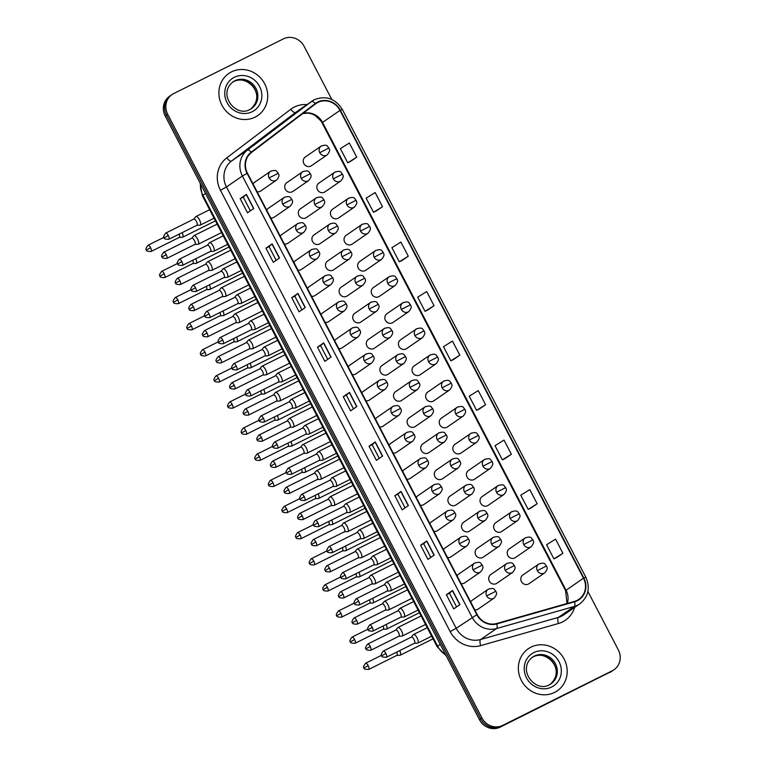 <?xml version="1.0" encoding="UTF-8"?>
<svg xmlns="http://www.w3.org/2000/svg" width="766" height="766" viewBox="0 0 766 766"><rect width="100%" height="100%" fill="white"/><g stroke="black" fill="none" stroke-linecap="round" stroke-linejoin="round"><path stroke-width="1.15" d="M268.818 208.046A5.324 4.979 55.5 0 0 266.702 210.171M270.724 217.898A5.324 4.979 55.5 0 0 274.285 217.142L290.17 206.226A5.324 4.979 55.5 0 1 282.702 204.062L291.875 199.38C290.084 198.222 291.157 195.129 284.138 197.456A5.324 4.979 55.5 0 0 282.702 204.062M282.415 234.166A5.324 4.979 55.5 0 0 280.299 236.301M284.32 244.019A5.324 4.979 55.5 0 0 287.892 243.272L303.767 232.347A5.324 4.979 55.5 0 1 296.298 230.183L305.471 225.501C303.69 224.342 304.753 221.25 297.735 223.576A5.324 4.979 55.5 0 0 296.298 230.183M296.021 260.287A5.324 4.979 55.5 0 0 293.905 262.422M297.926 270.139A5.324 4.979 55.5 0 0 301.488 269.393L317.373 258.468A5.324 4.979 55.5 0 1 309.895 256.304L319.077 251.631C317.287 250.463 318.35 247.37 311.341 249.697A5.324 4.979 55.5 0 0 309.895 256.304M309.617 286.417A5.324 4.979 55.5 0 0 307.501 288.543M311.523 296.27A5.324 4.979 55.5 0 0 315.085 295.513L330.969 284.588A5.324 4.979 55.5 0 1 323.491 282.434L332.674 277.752C330.883 276.583 331.946 273.5 324.937 275.817A5.324 4.979 55.5 0 0 323.491 282.434M323.214 312.538A5.324 4.979 55.5 0 0 321.098 314.663M325.119 322.39A5.324 4.979 55.5 0 0 328.681 321.634L344.566 310.718A5.324 4.979 55.5 0 1 337.097 308.554L346.27 303.872C344.48 302.714 345.552 299.621 338.534 301.948A5.324 4.979 55.5 0 0 337.097 308.554M336.81 338.658A5.324 4.979 55.5 0 0 334.704 340.793M338.716 348.511A5.324 4.979 55.5 0 0 342.287 347.764L358.162 336.839A5.324 4.979 55.5 0 1 350.694 334.675L359.867 329.993C358.086 328.834 359.149 325.741 352.14 328.068A5.324 4.979 55.5 0 0 350.694 334.675M350.416 364.788A5.324 4.979 55.5 0 0 348.3 366.914M352.322 374.641A5.324 4.979 55.5 0 0 355.884 373.885L371.769 362.96A5.324 4.979 55.5 0 1 364.29 360.805L373.473 356.123C371.682 354.955 372.745 351.872 365.736 354.189A5.324 4.979 55.5 0 0 364.29 360.805M364.013 390.909A5.324 4.979 55.5 0 0 361.897 393.035M365.918 400.762A5.324 4.979 55.5 0 0 369.48 400.005L385.365 389.09A5.324 4.979 55.5 0 1 377.887 386.926L387.069 382.244C385.279 381.085 386.342 377.992 379.333 380.319A5.324 4.979 55.5 0 0 377.887 386.926M377.609 417.03A5.324 4.979 55.5 0 0 375.493 419.165M379.515 426.882A5.324 4.979 55.5 0 0 383.077 426.135L398.962 415.21A5.324 4.979 55.5 0 1 391.493 413.046L400.666 408.364C398.875 407.206 399.948 404.113 392.929 406.44A5.324 4.979 55.5 0 0 391.493 413.046M391.206 443.16A5.324 4.979 55.5 0 0 389.099 445.285M393.111 453.012A5.324 4.979 55.5 0 0 396.683 452.256L412.558 441.331A5.324 4.979 55.5 0 1 405.09 439.167L414.272 434.494C412.481 433.326 413.544 430.233 406.535 432.56A5.324 4.979 55.5 0 0 405.09 439.167M404.812 469.28A5.324 4.979 55.5 0 0 402.696 471.406M406.717 479.133A5.324 4.979 55.5 0 0 410.279 478.377L426.164 467.461A5.324 4.979 55.5 0 1 418.686 465.297L427.868 460.615C426.078 459.456 427.141 456.364 420.132 458.69A5.324 4.979 55.5 0 0 418.686 465.297M418.408 495.401A5.324 4.979 55.5 0 0 416.292 497.536M420.314 505.254A5.324 4.979 55.5 0 0 423.876 504.507L439.761 493.582A5.324 4.979 55.5 0 1 432.292 491.418L441.465 486.736C439.674 485.577 440.747 482.484 433.728 484.811A5.324 4.979 55.5 0 0 432.292 491.418M432.005 521.531A5.324 4.979 55.5 0 0 429.889 523.657M433.91 531.374A5.324 4.979 55.5 0 0 437.472 530.627L453.357 519.702A5.324 4.979 55.5 0 1 445.889 517.538L455.061 512.866C453.271 511.698 454.343 508.605 447.325 510.932A5.324 4.979 55.5 0 0 445.889 517.538M445.601 547.652A5.324 4.979 55.5 0 0 443.495 549.777M447.507 557.504A5.324 4.979 55.5 0 0 451.078 556.748L466.963 545.832A5.324 4.979 55.5 0 1 459.485 543.668L468.668 538.986C466.877 537.828 467.94 534.735 460.931 537.062A5.324 4.979 55.5 0 0 459.485 543.668M459.207 573.772A5.324 4.979 55.5 0 0 457.091 575.908M461.113 583.625A5.324 4.979 55.5 0 0 464.675 582.878L480.56 571.953A5.324 4.979 55.5 0 1 473.082 569.789L482.264 565.107C480.474 563.948 481.536 560.856 474.527 563.182A5.324 4.979 55.5 0 0 473.082 569.789M472.804 599.893A5.324 4.979 55.5 0 0 470.688 602.028M474.709 609.746A5.324 4.979 55.5 0 0 478.271 608.999L494.156 598.074A5.324 4.979 55.5 0 1 486.688 595.91L495.861 591.237C494.07 590.069 495.142 586.976 488.124 589.303A5.324 4.979 55.5 0 0 486.688 595.91M255.222 181.915A5.324 4.979 55.5 0 0 253.106 184.051M257.127 191.768A5.324 4.979 55.5 0 0 260.689 191.021L276.574 180.096A5.324 4.979 55.5 0 1 269.096 177.932L278.278 173.26C276.488 172.091 277.551 168.999 270.542 171.325A5.324 4.979 55.5 0 0 269.096 177.932M300.933 208.486A5.324 4.979 55.5 0 0 299.104 215.725A5.324 4.979 55.5 0 0 306.41 217.582L322.295 206.657A5.324 4.979 55.5 0 1 314.816 204.493L323.999 199.821C322.208 198.653 323.271 195.56 316.262 197.887A5.324 4.979 55.5 0 0 314.816 204.493M314.539 234.607A5.324 4.979 55.5 0 0 312.7 241.845A5.324 4.979 55.5 0 0 320.006 243.703L335.891 232.787A5.324 4.979 55.5 0 1 328.413 230.623L337.595 225.941C335.805 224.783 336.868 221.69 329.859 224.017A5.324 4.979 55.5 0 0 328.413 230.623M328.135 260.727A5.324 4.979 55.5 0 0 326.306 267.966A5.324 4.979 55.5 0 0 333.603 269.833L349.488 258.908A5.324 4.979 55.5 0 1 342.019 256.744L351.192 252.062C349.401 250.903 350.474 247.811 343.455 250.137A5.324 4.979 55.5 0 0 342.019 256.744M341.732 286.848A5.324 4.979 55.5 0 0 339.903 294.096A5.324 4.979 55.5 0 0 347.209 295.954L363.084 285.029A5.324 4.979 55.5 0 1 355.615 282.865L364.788 278.192C363.007 277.024 364.07 273.931 357.061 276.258A5.324 4.979 55.5 0 0 355.615 282.865M355.338 312.978A5.324 4.979 55.5 0 0 353.499 320.217A5.324 4.979 55.5 0 0 360.805 322.074L376.69 311.149A5.324 4.979 55.5 0 1 369.212 308.995L378.394 304.313C376.604 303.154 377.667 300.061 370.658 302.388A5.324 4.979 55.5 0 0 369.212 308.995M368.934 339.099A5.324 4.979 55.5 0 0 367.096 346.337A5.324 4.979 55.5 0 0 374.402 348.204L390.287 337.279A5.324 4.979 55.5 0 1 382.809 335.115L391.991 330.433C390.2 329.275 391.263 326.182 384.254 328.509A5.324 4.979 55.5 0 0 382.809 335.115M382.531 365.219A5.324 4.979 55.5 0 0 380.702 372.468A5.324 4.979 55.5 0 0 387.998 374.325L403.883 363.4A5.324 4.979 55.5 0 1 396.415 361.236L405.587 356.554C403.797 355.395 404.869 352.303 397.851 354.629A5.324 4.979 55.5 0 0 396.415 361.236M396.127 391.349A5.324 4.979 55.5 0 0 394.298 398.588A5.324 4.979 55.5 0 0 401.604 400.446L417.48 389.521A5.324 4.979 55.5 0 1 410.011 387.366L419.194 382.684C417.403 381.516 418.466 378.433 411.457 380.75A5.324 4.979 55.5 0 0 410.011 387.366M409.733 417.47A5.324 4.979 55.5 0 0 407.895 424.709A5.324 4.979 55.5 0 0 415.201 426.566L431.086 415.651A5.324 4.979 55.5 0 1 423.608 413.487L432.79 408.805C430.999 407.646 432.062 404.553 425.053 406.88A5.324 4.979 55.5 0 0 423.608 413.487M423.33 443.591A5.324 4.979 55.5 0 0 421.491 450.839A5.324 4.979 55.5 0 0 428.797 452.696L444.682 441.771A5.324 4.979 55.5 0 1 437.204 439.607L446.387 434.925C444.596 433.767 445.668 430.674 438.65 433.001A5.324 4.979 55.5 0 0 437.204 439.607M436.926 469.721A5.324 4.979 55.5 0 0 435.098 476.959A5.324 4.979 55.5 0 0 442.394 478.817L458.279 467.892A5.324 4.979 55.5 0 1 450.81 465.728L459.983 461.055C458.192 459.887 459.265 456.795 452.246 459.121A5.324 4.979 55.5 0 0 450.81 465.728M450.523 495.841A5.324 4.979 55.5 0 0 448.694 503.08A5.324 4.979 55.5 0 0 456 504.938L471.885 494.022A5.324 4.979 55.5 0 1 464.407 491.858L473.589 487.176C471.799 486.017 472.861 482.925 465.852 485.251A5.324 4.979 55.5 0 0 464.407 491.858M464.129 521.962A5.324 4.979 55.5 0 0 462.291 529.21A5.324 4.979 55.5 0 0 469.596 531.068L485.481 520.143A5.324 4.979 55.5 0 1 478.003 517.979L487.186 513.297C485.395 512.138 486.458 509.045 479.449 511.372A5.324 4.979 55.5 0 0 478.003 517.979M477.725 548.092A5.324 4.979 55.5 0 0 475.897 555.331A5.324 4.979 55.5 0 0 483.193 557.188L499.078 546.263A5.324 4.979 55.5 0 1 491.609 544.099L500.782 539.427C498.992 538.259 500.064 535.166 493.045 537.493A5.324 4.979 55.5 0 0 491.609 544.099M491.322 574.213A5.324 4.979 55.5 0 0 489.493 581.451A5.324 4.979 55.5 0 0 496.799 583.309L512.674 572.394A5.324 4.979 55.5 0 1 505.206 570.23L514.379 565.547C512.598 564.389 513.66 561.296 506.642 563.623A5.324 4.979 55.5 0 0 505.206 570.23M287.336 182.356A5.324 4.979 55.5 0 0 285.507 189.604A5.324 4.979 55.5 0 0 292.813 191.462L308.688 180.537A5.324 4.979 55.5 0 1 301.22 178.373L310.393 173.691C308.612 172.532 309.675 169.439 302.656 171.766A5.324 4.979 55.5 0 0 301.22 178.373M319.46 182.796A5.324 4.979 55.5 0 0 317.622 190.035A5.324 4.979 55.5 0 0 324.928 191.893L340.813 180.977A5.324 4.979 55.5 0 1 333.334 178.813L342.517 174.131C340.726 172.972 341.789 169.88 334.78 172.206A5.324 4.979 55.5 0 0 333.334 178.813M333.057 208.917A5.324 4.979 55.5 0 0 331.228 216.165A5.324 4.979 55.5 0 0 338.524 218.023L354.409 207.098A5.324 4.979 55.5 0 1 346.941 204.934L356.113 200.252C354.323 199.093 355.395 196 348.377 198.327A5.324 4.979 55.5 0 0 346.941 204.934M346.653 235.047A5.324 4.979 55.5 0 0 344.824 242.286A5.324 4.979 55.5 0 0 352.13 244.143L368.006 233.218A5.324 4.979 55.5 0 1 360.537 231.054L369.71 226.382C367.929 225.214 368.992 222.121 361.973 224.448A5.324 4.979 55.5 0 0 360.537 231.054M360.259 261.168A5.324 4.979 55.5 0 0 358.421 268.406A5.324 4.979 55.5 0 0 365.727 270.264L381.612 259.348A5.324 4.979 55.5 0 1 374.134 257.185L383.316 252.502C381.525 251.344 382.588 248.251 375.579 250.578A5.324 4.979 55.5 0 0 374.134 257.185M373.856 287.288A5.324 4.979 55.5 0 0 372.017 294.527A5.324 4.979 55.5 0 0 379.323 296.394L395.208 285.469A5.324 4.979 55.5 0 1 387.73 283.305L396.912 278.623C395.122 277.464 396.185 274.372 389.176 276.698A5.324 4.979 55.5 0 0 387.73 283.305M387.452 313.409A5.324 4.979 55.5 0 0 385.624 320.657A5.324 4.979 55.5 0 0 392.92 322.515L408.805 311.59A5.324 4.979 55.5 0 1 401.336 309.426L410.509 304.753C408.718 303.585 409.791 300.492 402.772 302.819A5.324 4.979 55.5 0 0 401.336 309.426M401.049 339.539A5.324 4.979 55.5 0 0 399.22 346.778A5.324 4.979 55.5 0 0 406.526 348.635L422.401 337.71A5.324 4.979 55.5 0 1 414.933 335.556L424.115 330.874C422.325 329.715 423.387 326.622 416.378 328.949A5.324 4.979 55.5 0 0 414.933 335.556M414.655 365.66A5.324 4.979 55.5 0 0 412.817 372.898A5.324 4.979 55.5 0 0 420.122 374.765L436.007 363.84A5.324 4.979 55.5 0 1 428.529 361.676L437.712 356.994C435.921 355.836 436.984 352.743 429.975 355.07A5.324 4.979 55.5 0 0 428.529 361.676M428.251 391.78A5.324 4.979 55.5 0 0 426.413 399.029A5.324 4.979 55.5 0 0 433.719 400.886L449.604 389.961A5.324 4.979 55.5 0 1 442.126 387.797L451.308 383.115C449.518 381.956 450.59 378.864 443.571 381.19A5.324 4.979 55.5 0 0 442.126 387.797M441.848 417.91A5.324 4.979 55.5 0 0 440.019 425.149A5.324 4.979 55.5 0 0 447.315 427.007L463.2 416.082A5.324 4.979 55.5 0 1 455.732 413.927L464.905 409.245C463.114 408.077 464.186 404.994 457.168 407.311A5.324 4.979 55.5 0 0 455.732 413.927M455.444 444.031A5.324 4.979 55.5 0 0 453.616 451.27A5.324 4.979 55.5 0 0 460.921 453.127L476.806 442.212A5.324 4.979 55.5 0 1 469.328 440.048L478.511 435.366C476.72 434.207 477.783 431.114 470.774 433.441A5.324 4.979 55.5 0 0 469.328 440.048M469.051 470.152A5.324 4.979 55.5 0 0 467.212 477.4A5.324 4.979 55.5 0 0 474.518 479.257L490.403 468.332A5.324 4.979 55.5 0 1 482.925 466.168L492.107 461.486C490.317 460.328 491.379 457.235 484.371 459.562A5.324 4.979 55.5 0 0 482.925 466.168M482.647 496.282A5.324 4.979 55.5 0 0 480.818 503.521A5.324 4.979 55.5 0 0 488.114 505.378L503.999 494.453A5.324 4.979 55.5 0 1 496.531 492.289L505.704 487.616C503.913 486.448 504.986 483.356 497.967 485.682A5.324 4.979 55.5 0 0 496.531 492.289M496.244 522.402A5.324 4.979 55.5 0 0 494.415 529.641A5.324 4.979 55.5 0 0 501.72 531.499L517.596 520.583A5.324 4.979 55.5 0 1 510.127 518.419L519.3 513.737C517.519 512.578 518.582 509.486 511.564 511.812A5.324 4.979 55.5 0 0 510.127 518.419M509.84 548.523A5.324 4.979 55.5 0 0 508.011 555.771A5.324 4.979 55.5 0 0 515.317 557.629L531.202 546.704A5.324 4.979 55.5 0 1 523.724 544.54L532.906 539.858C531.116 538.699 532.178 535.606 525.17 537.933A5.324 4.979 55.5 0 0 523.724 544.54M523.446 574.653A5.324 4.979 55.5 0 0 521.608 581.892A5.324 4.979 55.5 0 0 528.913 583.749L544.798 572.824A5.324 4.979 55.5 0 1 537.32 570.66L546.503 565.988C544.712 564.82 545.775 561.727 538.766 564.054A5.324 4.979 55.5 0 0 537.32 570.66M305.854 156.676A5.324 4.979 55.5 0 0 304.025 163.914A5.324 4.979 55.5 0 0 311.331 165.772L327.216 154.847A5.324 4.979 55.5 0 1 319.738 152.683L328.92 148.01C327.13 146.842 328.193 143.749 321.184 146.076A5.324 4.979 55.5 0 0 319.738 152.683M231.514 71.87A25.546 23.88 55.5 0 0 228.823 73.45A25.546 23.88 55.5 0 0 222.714 106.627A25.546 23.88 55.5 0 0 255.078 117.131A25.546 23.88 55.5 0 0 257.769 115.551A25.546 23.88 55.5 0 0 263.877 82.374A25.546 23.88 55.5 0 0 231.514 71.87A25.546 23.88 55.5 0 0 228.823 73.45A25.546 23.88 55.5 0 0 222.714 106.627A25.546 23.88 55.5 0 0 255.078 117.131A25.546 23.88 55.5 0 0 257.769 115.551A25.546 23.88 55.5 0 0 263.877 82.374A25.546 23.88 55.5 0 0 231.514 71.87M530.982 647.155A25.546 23.88 55.5 0 0 528.291 648.735A25.546 23.88 55.5 0 0 522.192 681.912A25.546 23.88 55.5 0 0 554.555 692.416A25.546 23.88 55.5 0 0 557.246 690.836A25.546 23.88 55.5 0 0 563.345 657.659A25.546 23.88 55.5 0 0 530.982 647.155A25.546 23.88 55.5 0 0 528.291 648.735A25.546 23.88 55.5 0 0 522.192 681.912A25.546 23.88 55.5 0 0 554.555 692.416A25.546 23.88 55.5 0 0 557.246 690.836A25.546 23.88 55.5 0 0 563.345 657.659A25.546 23.88 55.5 0 0 530.982 647.155M317.861 102.433A17.034 15.923 -124.5 0 1 339.98 110.409L583.481 578.186A17.034 15.923 -124.5 0 1 578.876 599.328A17.034 15.923 -124.5 0 1 574.481 601.387L496.722 623.505A17.034 15.923 -124.5 0 1 477.199 614.524L247.456 173.193A17.034 15.923 -124.5 0 1 251.507 152.453L315.506 103.898A17.034 15.923 -124.5 0 1 316.061 103.496A17.034 15.923 -124.5 0 1 317.861 102.433M317.66 102.06A17.455 16.316 55.5 0 0 315.247 103.554L251.248 152.118A17.455 16.316 55.5 0 0 247.092 173.375L476.835 614.705A17.455 16.316 55.5 0 0 496.847 623.907L574.615 601.789A17.455 16.316 55.5 0 0 583.845 578.004L340.334 110.237A17.455 16.316 55.5 0 0 317.66 102.06M331.764 99.427L304.131 46.353A15.962 14.927 55.5 0 0 283.401 38.875L173.738 93.548A15.962 14.927 55.5 0 0 172.053 94.534L169.564 96.248A15.962 14.927 55.5 0 0 165.236 116.078L479.439 719.647A15.962 14.927 55.5 0 0 500.179 727.125L611.086 671.6A15.962 14.927 55.5 0 0 612.762 670.604A15.962 14.927 55.5 0 1 611.086 671.6L501.424 726.273L612.331 670.738A15.962 14.927 55.5 0 0 614.006 669.752A15.962 14.927 55.5 0 0 618.334 649.922L587.905 591.457M479.439 719.647L480.684 718.795A15.962 14.927 55.5 0 0 501.424 726.273A15.962 14.927 55.5 0 1 480.684 718.795L166.481 115.216L480.684 718.795L481.929 717.933A15.962 14.927 55.5 0 0 502.668 725.412L612.331 670.738M170.808 95.396A15.962 14.927 55.5 0 0 166.481 115.216A15.962 14.927 55.5 0 1 170.808 95.396M556.691 557.533L562.924 553.263L555.561 539.12L546.56 544.731L553.923 558.883L556.758 557.504M530.915 508.021L537.148 503.75L529.785 489.608L520.784 495.219L528.147 509.371L530.982 507.992M505.139 458.508L511.372 454.238L504.009 440.096L495.008 445.707L502.372 459.859L505.206 458.48M479.363 408.996L485.596 404.726L478.233 390.583L469.232 396.194L476.596 410.346L479.43 408.967M350.493 161.444L356.726 157.164L349.363 143.022L340.363 148.642L347.726 162.785L350.56 161.406M376.269 210.956L382.502 206.676L375.139 192.534L366.138 198.155L373.502 212.297L376.336 210.918M402.045 260.469L408.278 256.189L400.915 242.046L391.914 247.667L399.278 261.809L402.112 260.43M427.821 309.981L434.054 305.701L426.691 291.559L417.69 297.179L425.053 311.322L427.888 309.943M453.587 359.493L459.82 355.213L452.457 341.071L443.457 346.692L450.829 360.834L453.654 359.455M172.053 94.534A15.962 14.927 55.5 0 0 167.725 114.364L481.929 717.933M408.402 505.579L402.169 509.859L394.806 495.717L401.039 491.437L408.402 505.579M434.178 555.091L427.945 559.372L420.582 545.229L426.806 540.949L434.178 555.091M459.945 604.604L453.721 608.884L446.358 594.742L452.582 590.462L459.945 604.604M331.075 357.042L324.851 361.332L317.488 347.18L323.712 342.9L331.075 357.042M305.299 307.53L299.075 311.819L291.712 297.668L297.936 293.388L305.299 307.53M279.523 258.018L273.299 262.307L265.936 248.155L272.16 243.875L279.523 258.018M253.757 208.505L247.523 212.795L240.16 198.643L246.393 194.363L253.757 208.505M382.627 456.067L376.393 460.347L369.03 446.205L375.263 441.925L382.627 456.067M356.851 406.555L350.617 410.844L343.254 396.692L349.488 392.412L356.851 406.555M343.254 396.692L346.366 395.141L349.488 392.412M369.03 446.205L372.142 444.653L375.263 441.925M240.16 198.643L243.272 197.092L246.393 194.363M265.936 248.155L269.038 246.604L272.16 243.875M291.712 297.668L294.814 296.116L297.936 293.388M317.488 347.18L320.59 345.629L323.712 342.9M446.358 594.742L449.46 593.19L452.582 590.462M420.582 545.229L423.684 543.678L426.806 540.949M394.806 495.717L397.918 494.166M405.051 507.877L397.908 494.166L401.039 491.437M459.82 355.213L450.829 360.834M434.054 305.701L425.053 311.322M408.278 256.189L399.278 261.809M382.502 206.676L373.502 212.297M356.726 157.164L347.726 162.785M485.596 404.726L476.596 410.346M511.372 454.238L502.372 459.859M537.148 503.75L528.147 509.371M562.924 553.263L553.923 558.883M353.499 408.862L346.366 395.141M327.733 359.35L320.59 345.629M301.957 309.837L294.814 296.116M276.181 260.325L269.038 246.604M250.405 210.813L243.262 197.092M379.275 458.374L372.132 444.653M430.827 557.389L423.684 543.678M456.603 606.902L449.46 593.19M609.832 672.452A15.962 14.927 55.5 0 0 611.517 671.466L614.006 669.752M179.254 237.422L182.346 237.297A4.787 1.685 -116.5 0 0 182.614 237.23A4.787 1.685 -116.5 0 0 182.681 237.192A4.787 1.685 -116.5 0 0 182.184 232.615M179.158 237.422A3.457 1.216 -116.5 0 0 179.34 237.374A3.457 1.216 -116.5 0 0 179.397 237.345A3.457 1.216 -116.5 0 0 179.091 234.157M194.899 244.402L197.992 244.277A4.787 1.685 -116.5 0 0 198.26 244.21A4.787 1.685 -116.5 0 0 198.327 244.172A4.787 1.685 -116.5 0 0 197.571 239.069A4.787 1.685 -116.5 0 0 193.98 235.641A4.787 1.685 -116.5 0 0 193.913 235.679A4.787 1.685 -116.5 0 0 193.769 235.813A4.787 1.685 -116.5 0 0 193.664 235.985M194.794 244.402A3.457 1.216 -116.5 0 0 194.985 244.354A3.457 1.216 -116.5 0 0 195.043 244.325A3.457 1.216 -116.5 0 0 194.459 240.562A3.457 1.216 -116.5 0 0 191.902 238.159A3.457 1.216 -116.5 0 0 191.845 238.197M196.862 225.3L199.945 225.175A4.787 1.685 -116.5 0 0 200.213 225.108A4.787 1.685 -116.5 0 0 200.28 225.07A4.787 1.685 -116.5 0 0 199.533 219.966A4.787 1.685 -116.5 0 0 195.943 216.539A4.787 1.685 -116.5 0 0 195.866 216.587A4.787 1.685 -116.5 0 0 195.732 216.711A4.787 1.685 -116.5 0 0 195.617 216.883M196.757 225.3A3.457 1.216 -116.5 0 0 196.948 225.252A3.457 1.216 -116.5 0 0 196.996 225.223A3.457 1.216 -116.5 0 0 196.412 221.46A3.457 1.216 -116.5 0 0 193.855 219.066A3.457 1.216 -116.5 0 0 193.808 219.095M192.86 263.542L195.952 263.418A4.787 1.685 -116.5 0 0 196.211 263.36A4.787 1.685 -116.5 0 0 196.287 263.312A4.787 1.685 -116.5 0 0 195.78 258.736M192.754 263.542A3.457 1.216 -116.5 0 0 192.946 263.504A3.457 1.216 -116.5 0 0 192.994 263.466A3.457 1.216 -116.5 0 0 192.687 260.277M206.456 289.663L209.549 289.548A4.787 1.685 -116.5 0 0 209.807 289.481A4.787 1.685 -116.5 0 0 209.884 289.433A4.787 1.685 -116.5 0 0 209.386 284.866M206.351 289.672A3.457 1.216 -116.5 0 0 206.542 289.625A3.457 1.216 -116.5 0 0 206.59 289.596A3.457 1.216 -116.5 0 0 206.284 286.407M220.053 315.793L223.145 315.669A4.787 1.685 -116.5 0 0 223.413 315.602A4.787 1.685 -116.5 0 0 223.481 315.563A4.787 1.685 -116.5 0 0 222.983 310.986M219.947 315.793A3.457 1.216 -116.5 0 0 220.139 315.745A3.457 1.216 -116.5 0 0 220.196 315.716A3.457 1.216 -116.5 0 0 219.89 312.528M233.659 341.914L236.742 341.789A4.787 1.685 -116.5 0 0 237.01 341.732A4.787 1.685 -116.5 0 0 237.077 341.684A4.787 1.685 -116.5 0 0 236.579 337.107M233.553 341.914A3.457 1.216 -116.5 0 0 233.745 341.866A3.457 1.216 -116.5 0 0 233.793 341.837A3.457 1.216 -116.5 0 0 233.486 338.649M208.505 270.522L211.588 270.398A4.787 1.685 -116.5 0 0 211.856 270.341A4.787 1.685 -116.5 0 0 211.923 270.293A4.787 1.685 -116.5 0 0 211.177 265.189A4.787 1.685 -116.5 0 0 207.586 261.761A4.787 1.685 -116.5 0 0 207.509 261.809A4.787 1.685 -116.5 0 0 207.375 261.934A4.787 1.685 -116.5 0 0 207.26 262.106M208.4 270.522A3.457 1.216 -116.5 0 0 208.591 270.475A3.457 1.216 -116.5 0 0 208.639 270.446A3.457 1.216 -116.5 0 0 208.055 266.683A3.457 1.216 -116.5 0 0 205.499 264.289A3.457 1.216 -116.5 0 0 205.451 264.318L207.375 261.934M222.102 296.643L225.194 296.528A4.787 1.685 -116.5 0 0 225.453 296.461A4.787 1.685 -116.5 0 0 225.53 296.413A4.787 1.685 -116.5 0 0 224.773 291.319A4.787 1.685 -116.5 0 0 221.183 287.882A4.787 1.685 -116.5 0 0 221.106 287.93A4.787 1.685 -116.5 0 0 220.972 288.054A4.787 1.685 -116.5 0 0 220.857 288.227M221.996 296.653A3.457 1.216 -116.5 0 0 222.188 296.605A3.457 1.216 -116.5 0 0 222.236 296.576A3.457 1.216 -116.5 0 0 221.652 292.813A3.457 1.216 -116.5 0 0 219.095 290.41A3.457 1.216 -116.5 0 0 219.047 290.438L220.972 288.054M235.698 322.773L238.791 322.649A4.787 1.685 -116.5 0 0 239.049 322.582A4.787 1.685 -116.5 0 0 239.126 322.543A4.787 1.685 -116.5 0 0 238.37 317.44A4.787 1.685 -116.5 0 0 234.779 314.012A4.787 1.685 -116.5 0 0 234.712 314.05A4.787 1.685 -116.5 0 0 234.568 314.184A4.787 1.685 -116.5 0 0 234.463 314.357M235.593 322.773A3.457 1.216 -116.5 0 0 235.784 322.725A3.457 1.216 -116.5 0 0 235.842 322.697A3.457 1.216 -116.5 0 0 235.258 318.934A3.457 1.216 -116.5 0 0 232.701 316.53A3.457 1.216 -116.5 0 0 232.644 316.569M210.459 251.42L213.551 251.305A4.787 1.685 -116.5 0 0 213.81 251.238A4.787 1.685 -116.5 0 0 213.886 251.191A4.787 1.685 -116.5 0 0 213.13 246.087A4.787 1.685 -116.5 0 0 209.539 242.659A4.787 1.685 -116.5 0 0 209.463 242.707A4.787 1.685 -116.5 0 0 209.329 242.832A4.787 1.685 -116.5 0 0 209.214 243.004M210.353 251.43A3.457 1.216 -116.5 0 0 210.545 251.382A3.457 1.216 -116.5 0 0 210.593 251.344A3.457 1.216 -116.5 0 0 210.008 247.59A3.457 1.216 -116.5 0 0 207.452 245.187A3.457 1.216 -116.5 0 0 207.404 245.216M224.055 277.541L227.148 277.426A4.787 1.685 -116.5 0 0 227.406 277.359A4.787 1.685 -116.5 0 0 227.483 277.321A4.787 1.685 -116.5 0 0 226.726 272.217A4.787 1.685 -116.5 0 0 223.136 268.789A4.787 1.685 -116.5 0 0 223.069 268.828A4.787 1.685 -116.5 0 0 222.925 268.962A4.787 1.685 -116.5 0 0 222.82 269.134M223.95 277.551A3.457 1.216 -116.5 0 0 224.141 277.503A3.457 1.216 -116.5 0 0 224.199 277.474A3.457 1.216 -116.5 0 0 223.615 273.711A3.457 1.216 -116.5 0 0 221.058 271.308A3.457 1.216 -116.5 0 0 221.001 271.346L222.925 268.962M237.651 303.671L240.744 303.547A4.787 1.685 -116.5 0 0 241.012 303.48A4.787 1.685 -116.5 0 0 241.079 303.441A4.787 1.685 -116.5 0 0 240.333 298.338A4.787 1.685 -116.5 0 0 236.732 294.91A4.787 1.685 -116.5 0 0 236.665 294.948A4.787 1.685 -116.5 0 0 236.522 295.082A4.787 1.685 -116.5 0 0 236.416 295.255M237.556 303.671A3.457 1.216 -116.5 0 0 237.738 303.623A3.457 1.216 -116.5 0 0 237.795 303.595A3.457 1.216 -116.5 0 0 237.211 299.832A3.457 1.216 -116.5 0 0 234.655 297.438A3.457 1.216 -116.5 0 0 234.607 297.467M251.258 329.792L254.35 329.667A4.787 1.685 -116.5 0 0 254.609 329.61A4.787 1.685 -116.5 0 0 254.685 329.562A4.787 1.685 -116.5 0 0 253.929 324.458A4.787 1.685 -116.5 0 0 250.338 321.031A4.787 1.685 -116.5 0 0 250.262 321.078A4.787 1.685 -116.5 0 0 250.128 321.203A4.787 1.685 -116.5 0 0 250.013 321.375M251.152 329.801A3.457 1.216 -116.5 0 0 251.344 329.753A3.457 1.216 -116.5 0 0 251.392 329.715A3.457 1.216 -116.5 0 0 250.808 325.962A3.457 1.216 -116.5 0 0 248.251 323.558A3.457 1.216 -116.5 0 0 248.203 323.587L250.128 321.203M264.854 355.912L267.947 355.797A4.787 1.685 -116.5 0 0 268.205 355.73A4.787 1.685 -116.5 0 0 268.282 355.692A4.787 1.685 -116.5 0 0 267.525 350.589A4.787 1.685 -116.5 0 0 263.935 347.161A4.787 1.685 -116.5 0 0 263.858 347.199A4.787 1.685 -116.5 0 0 263.724 347.333A4.787 1.685 -116.5 0 0 263.619 347.505M264.749 355.922A3.457 1.216 -116.5 0 0 264.94 355.874A3.457 1.216 -116.5 0 0 264.988 355.845A3.457 1.216 -116.5 0 0 264.404 352.082A3.457 1.216 -116.5 0 0 261.857 349.679A3.457 1.216 -116.5 0 0 261.8 349.708L263.724 347.333M278.451 382.043L281.543 381.918A4.787 1.685 -116.5 0 0 281.811 381.851A4.787 1.685 -116.5 0 0 281.878 381.813A4.787 1.685 -116.5 0 0 281.122 376.709A4.787 1.685 -116.5 0 0 277.531 373.281A4.787 1.685 -116.5 0 0 277.464 373.32A4.787 1.685 -116.5 0 0 277.321 373.454A4.787 1.685 -116.5 0 0 277.215 373.626M278.345 382.043A3.457 1.216 -116.5 0 0 278.537 381.995A3.457 1.216 -116.5 0 0 278.594 381.966A3.457 1.216 -116.5 0 0 278.01 378.203A3.457 1.216 -116.5 0 0 275.454 375.809A3.457 1.216 -116.5 0 0 275.396 375.838M292.047 408.163L295.14 408.039A4.787 1.685 -116.5 0 0 295.408 407.981A4.787 1.685 -116.5 0 0 295.475 407.933A4.787 1.685 -116.5 0 0 294.728 402.83A4.787 1.685 -116.5 0 0 291.128 399.402A4.787 1.685 -116.5 0 0 291.061 399.45A4.787 1.685 -116.5 0 0 290.917 399.574A4.787 1.685 -116.5 0 0 290.812 399.747M291.951 408.163A3.457 1.216 -116.5 0 0 292.133 408.125A3.457 1.216 -116.5 0 0 292.191 408.087A3.457 1.216 -116.5 0 0 291.607 404.333A3.457 1.216 -116.5 0 0 289.05 401.93A3.457 1.216 -116.5 0 0 289.002 401.959M305.653 434.284L308.746 434.169A4.787 1.685 -116.5 0 0 309.004 434.102A4.787 1.685 -116.5 0 0 309.081 434.054A4.787 1.685 -116.5 0 0 308.325 428.96A4.787 1.685 -116.5 0 0 304.734 425.532A4.787 1.685 -116.5 0 0 304.657 425.57A4.787 1.685 -116.5 0 0 304.523 425.695A4.787 1.685 -116.5 0 0 304.408 425.867M305.548 434.293A3.457 1.216 -116.5 0 0 305.739 434.245A3.457 1.216 -116.5 0 0 305.787 434.217A3.457 1.216 -116.5 0 0 305.203 430.454A3.457 1.216 -116.5 0 0 302.647 428.05A3.457 1.216 -116.5 0 0 302.599 428.079M319.25 460.414L322.342 460.289A4.787 1.685 -116.5 0 0 322.601 460.222A4.787 1.685 -116.5 0 0 322.678 460.184A4.787 1.685 -116.5 0 0 321.921 455.081A4.787 1.685 -116.5 0 0 318.33 451.653A4.787 1.685 -116.5 0 0 318.254 451.691A4.787 1.685 -116.5 0 0 318.12 451.825A4.787 1.685 -116.5 0 0 318.014 451.997M319.144 460.414A3.457 1.216 -116.5 0 0 319.336 460.366A3.457 1.216 -116.5 0 0 319.384 460.337A3.457 1.216 -116.5 0 0 318.809 456.574A3.457 1.216 -116.5 0 0 316.253 454.181A3.457 1.216 -116.5 0 0 316.195 454.209M332.846 486.534L335.939 486.41A4.787 1.685 -116.5 0 0 336.207 486.353A4.787 1.685 -116.5 0 0 336.274 486.305A4.787 1.685 -116.5 0 0 335.518 481.201A4.787 1.685 -116.5 0 0 331.927 477.773A4.787 1.685 -116.5 0 0 331.86 477.821A4.787 1.685 -116.5 0 0 331.716 477.946A4.787 1.685 -116.5 0 0 331.611 478.118M332.741 486.534A3.457 1.216 -116.5 0 0 332.932 486.487A3.457 1.216 -116.5 0 0 332.99 486.458A3.457 1.216 -116.5 0 0 332.406 482.695A3.457 1.216 -116.5 0 0 329.849 480.301A3.457 1.216 -116.5 0 0 329.792 480.33M346.452 512.655L349.535 512.54A4.787 1.685 -116.5 0 0 349.803 512.473A4.787 1.685 -116.5 0 0 349.87 512.425A4.787 1.685 -116.5 0 0 349.124 507.331A4.787 1.685 -116.5 0 0 345.523 503.904A4.787 1.685 -116.5 0 0 345.456 503.942A4.787 1.685 -116.5 0 0 345.322 504.066A4.787 1.685 -116.5 0 0 345.207 504.239M346.347 512.665A3.457 1.216 -116.5 0 0 346.538 512.617A3.457 1.216 -116.5 0 0 346.586 512.588A3.457 1.216 -116.5 0 0 346.002 508.825A3.457 1.216 -116.5 0 0 343.446 506.422A3.457 1.216 -116.5 0 0 343.398 506.45M360.049 538.785L363.141 538.661A4.787 1.685 -116.5 0 0 363.4 538.594A4.787 1.685 -116.5 0 0 363.477 538.555A4.787 1.685 -116.5 0 0 362.72 533.452A4.787 1.685 -116.5 0 0 359.13 530.024A4.787 1.685 -116.5 0 0 359.053 530.062A4.787 1.685 -116.5 0 0 358.919 530.196A4.787 1.685 -116.5 0 0 358.804 530.369M359.943 538.785A3.457 1.216 -116.5 0 0 360.135 538.737A3.457 1.216 -116.5 0 0 360.183 538.709A3.457 1.216 -116.5 0 0 359.599 534.946A3.457 1.216 -116.5 0 0 357.042 532.542A3.457 1.216 -116.5 0 0 356.994 532.581M373.645 564.906L376.738 564.781A4.787 1.685 -116.5 0 0 376.996 564.714A4.787 1.685 -116.5 0 0 377.073 564.676A4.787 1.685 -116.5 0 0 376.317 559.573A4.787 1.685 -116.5 0 0 372.726 556.145A4.787 1.685 -116.5 0 0 372.649 556.193A4.787 1.685 -116.5 0 0 372.515 556.317A4.787 1.685 -116.5 0 0 372.41 556.489M373.54 564.906A3.457 1.216 -116.5 0 0 373.731 564.858A3.457 1.216 -116.5 0 0 373.789 564.829A3.457 1.216 -116.5 0 0 373.205 561.066A3.457 1.216 -116.5 0 0 370.648 558.673A3.457 1.216 -116.5 0 0 370.591 558.701M387.242 591.026L390.334 590.912A4.787 1.685 -116.5 0 0 390.603 590.845A4.787 1.685 -116.5 0 0 390.67 590.797A4.787 1.685 -116.5 0 0 389.923 585.693A4.787 1.685 -116.5 0 0 386.323 582.265A4.787 1.685 -116.5 0 0 386.255 582.313A4.787 1.685 -116.5 0 0 386.112 582.438A4.787 1.685 -116.5 0 0 386.007 582.61M387.136 591.036A3.457 1.216 -116.5 0 0 387.328 590.988A3.457 1.216 -116.5 0 0 387.385 590.95A3.457 1.216 -116.5 0 0 386.801 587.196A3.457 1.216 -116.5 0 0 384.245 584.793A3.457 1.216 -116.5 0 0 384.187 584.822M400.848 617.147L403.931 617.032A4.787 1.685 -116.5 0 0 404.199 616.965A4.787 1.685 -116.5 0 0 404.266 616.927A4.787 1.685 -116.5 0 0 403.519 611.823A4.787 1.685 -116.5 0 0 399.929 608.395A4.787 1.685 -116.5 0 0 399.852 608.434A4.787 1.685 -116.5 0 0 399.718 608.568A4.787 1.685 -116.5 0 0 399.603 608.74M400.742 617.157A3.457 1.216 -116.5 0 0 400.934 617.109A3.457 1.216 -116.5 0 0 400.982 617.08A3.457 1.216 -116.5 0 0 400.398 613.317A3.457 1.216 -116.5 0 0 397.841 610.914A3.457 1.216 -116.5 0 0 397.793 610.952M414.444 643.277L417.537 643.153A4.787 1.685 -116.5 0 0 417.796 643.086A4.787 1.685 -116.5 0 0 417.872 643.047A4.787 1.685 -116.5 0 0 417.116 637.944A4.787 1.685 -116.5 0 0 413.525 634.516A4.787 1.685 -116.5 0 0 413.449 634.554A4.787 1.685 -116.5 0 0 413.314 634.688A4.787 1.685 -116.5 0 0 413.2 634.861M414.339 643.277A3.457 1.216 -116.5 0 0 414.53 643.229A3.457 1.216 -116.5 0 0 414.578 643.201A3.457 1.216 -116.5 0 0 413.994 639.438A3.457 1.216 -116.5 0 0 411.438 637.044A3.457 1.216 -116.5 0 0 411.39 637.073M247.255 368.034L250.348 367.919A4.787 1.685 -116.5 0 0 250.606 367.852A4.787 1.685 -116.5 0 0 250.683 367.804A4.787 1.685 -116.5 0 0 250.176 363.228M247.15 368.044A3.457 1.216 -116.5 0 0 247.341 367.996A3.457 1.216 -116.5 0 0 247.389 367.967A3.457 1.216 -116.5 0 0 247.083 364.779M260.852 394.164L263.944 394.04A4.787 1.685 -116.5 0 0 264.203 393.973A4.787 1.685 -116.5 0 0 264.28 393.935A4.787 1.685 -116.5 0 0 263.782 389.358M260.746 394.164A3.457 1.216 -116.5 0 0 260.938 394.117A3.457 1.216 -116.5 0 0 260.995 394.088A3.457 1.216 -116.5 0 0 260.679 390.899M274.448 420.285L277.541 420.161A4.787 1.685 -116.5 0 0 277.809 420.094A4.787 1.685 -116.5 0 0 277.876 420.055A4.787 1.685 -116.5 0 0 277.378 415.478M274.352 420.285A3.457 1.216 -116.5 0 0 274.534 420.237A3.457 1.216 -116.5 0 0 274.592 420.208A3.457 1.216 -116.5 0 0 274.285 417.02M249.295 348.894L252.387 348.769A4.787 1.685 -116.5 0 0 252.656 348.702A4.787 1.685 -116.5 0 0 252.723 348.664A4.787 1.685 -116.5 0 0 251.976 343.561A4.787 1.685 -116.5 0 0 248.375 340.133A4.787 1.685 -116.5 0 0 248.308 340.181A4.787 1.685 -116.5 0 0 248.165 340.305A4.787 1.685 -116.5 0 0 248.06 340.477M249.199 348.894A3.457 1.216 -116.5 0 0 249.381 348.846A3.457 1.216 -116.5 0 0 249.438 348.817A3.457 1.216 -116.5 0 0 248.854 345.054A3.457 1.216 -116.5 0 0 246.298 342.661A3.457 1.216 -116.5 0 0 246.25 342.689M262.901 375.014L265.994 374.9A4.787 1.685 -116.5 0 0 266.252 374.833A4.787 1.685 -116.5 0 0 266.329 374.785A4.787 1.685 -116.5 0 0 265.572 369.681A4.787 1.685 -116.5 0 0 261.982 366.253A4.787 1.685 -116.5 0 0 261.905 366.301A4.787 1.685 -116.5 0 0 261.771 366.426A4.787 1.685 -116.5 0 0 261.656 366.598M262.795 375.024A3.457 1.216 -116.5 0 0 262.987 374.976A3.457 1.216 -116.5 0 0 263.035 374.938A3.457 1.216 -116.5 0 0 262.451 371.184A3.457 1.216 -116.5 0 0 259.894 368.781A3.457 1.216 -116.5 0 0 259.846 368.81M276.497 401.135L279.59 401.02A4.787 1.685 -116.5 0 0 279.849 400.953A4.787 1.685 -116.5 0 0 279.925 400.915A4.787 1.685 -116.5 0 0 279.169 395.811A4.787 1.685 -116.5 0 0 275.578 392.384A4.787 1.685 -116.5 0 0 275.501 392.422A4.787 1.685 -116.5 0 0 275.367 392.556A4.787 1.685 -116.5 0 0 275.262 392.728M276.392 401.145A3.457 1.216 -116.5 0 0 276.583 401.097A3.457 1.216 -116.5 0 0 276.631 401.068A3.457 1.216 -116.5 0 0 276.047 397.305A3.457 1.216 -116.5 0 0 273.5 394.902A3.457 1.216 -116.5 0 0 273.443 394.94M288.054 446.406L291.137 446.291A4.787 1.685 -116.5 0 0 291.406 446.224A4.787 1.685 -116.5 0 0 291.473 446.176A4.787 1.685 -116.5 0 0 290.975 441.599M287.949 446.415A3.457 1.216 -116.5 0 0 288.14 446.367A3.457 1.216 -116.5 0 0 288.188 446.329A3.457 1.216 -116.5 0 0 287.882 443.15M301.651 472.526L304.744 472.411A4.787 1.685 -116.5 0 0 305.002 472.344A4.787 1.685 -116.5 0 0 305.079 472.306A4.787 1.685 -116.5 0 0 304.581 467.729M301.545 472.536A3.457 1.216 -116.5 0 0 301.737 472.488A3.457 1.216 -116.5 0 0 301.785 472.459A3.457 1.216 -116.5 0 0 301.478 469.271M315.247 498.656L318.34 498.532A4.787 1.685 -116.5 0 0 318.599 498.465A4.787 1.685 -116.5 0 0 318.675 498.427A4.787 1.685 -116.5 0 0 318.177 493.85M315.142 498.656A3.457 1.216 -116.5 0 0 315.333 498.609A3.457 1.216 -116.5 0 0 315.391 498.58A3.457 1.216 -116.5 0 0 315.075 495.391M328.844 524.777L331.937 524.653A4.787 1.685 -116.5 0 0 332.205 524.595A4.787 1.685 -116.5 0 0 332.272 524.547A4.787 1.685 -116.5 0 0 331.774 519.97M328.748 524.777A3.457 1.216 -116.5 0 0 328.93 524.739A3.457 1.216 -116.5 0 0 328.987 524.7A3.457 1.216 -116.5 0 0 328.681 521.522M342.45 550.898L345.543 550.783A4.787 1.685 -116.5 0 0 345.801 550.716A4.787 1.685 -116.5 0 0 345.878 550.677A4.787 1.685 -116.5 0 0 345.37 546.101M342.345 550.907A3.457 1.216 -116.5 0 0 342.536 550.859A3.457 1.216 -116.5 0 0 342.584 550.831A3.457 1.216 -116.5 0 0 342.278 547.642M290.094 427.265L293.186 427.141A4.787 1.685 -116.5 0 0 293.455 427.074A4.787 1.685 -116.5 0 0 293.522 427.035A4.787 1.685 -116.5 0 0 292.765 421.932A4.787 1.685 -116.5 0 0 289.175 418.504A4.787 1.685 -116.5 0 0 289.108 418.542A4.787 1.685 -116.5 0 0 288.964 418.676A4.787 1.685 -116.5 0 0 288.859 418.849M289.988 427.265A3.457 1.216 -116.5 0 0 290.18 427.217A3.457 1.216 -116.5 0 0 290.237 427.189A3.457 1.216 -116.5 0 0 289.653 423.426A3.457 1.216 -116.5 0 0 287.097 421.032A3.457 1.216 -116.5 0 0 287.039 421.061M303.69 453.386L306.783 453.261A4.787 1.685 -116.5 0 0 307.051 453.204A4.787 1.685 -116.5 0 0 307.118 453.156A4.787 1.685 -116.5 0 0 306.371 448.053A4.787 1.685 -116.5 0 0 302.771 444.625A4.787 1.685 -116.5 0 0 302.704 444.673A4.787 1.685 -116.5 0 0 302.56 444.797A4.787 1.685 -116.5 0 0 302.455 444.969M303.595 453.386A3.457 1.216 -116.5 0 0 303.776 453.348A3.457 1.216 -116.5 0 0 303.834 453.309A3.457 1.216 -116.5 0 0 303.25 449.556A3.457 1.216 -116.5 0 0 300.693 447.153A3.457 1.216 -116.5 0 0 300.645 447.181M317.296 479.506L320.389 479.392A4.787 1.685 -116.5 0 0 320.648 479.325A4.787 1.685 -116.5 0 0 320.724 479.286A4.787 1.685 -116.5 0 0 319.968 474.183A4.787 1.685 -116.5 0 0 316.377 470.755A4.787 1.685 -116.5 0 0 316.301 470.793A4.787 1.685 -116.5 0 0 316.166 470.918A4.787 1.685 -116.5 0 0 316.052 471.1M317.191 479.516A3.457 1.216 -116.5 0 0 317.383 479.468A3.457 1.216 -116.5 0 0 317.43 479.439A3.457 1.216 -116.5 0 0 316.846 475.676A3.457 1.216 -116.5 0 0 314.29 473.273A3.457 1.216 -116.5 0 0 314.242 473.302M330.893 505.637L333.986 505.512A4.787 1.685 -116.5 0 0 334.244 505.445A4.787 1.685 -116.5 0 0 334.321 505.407A4.787 1.685 -116.5 0 0 333.564 500.303A4.787 1.685 -116.5 0 0 329.974 496.875A4.787 1.685 -116.5 0 0 329.897 496.914A4.787 1.685 -116.5 0 0 329.763 497.048A4.787 1.685 -116.5 0 0 329.658 497.22M330.788 505.637A3.457 1.216 -116.5 0 0 330.979 505.589A3.457 1.216 -116.5 0 0 331.027 505.56A3.457 1.216 -116.5 0 0 330.443 501.797A3.457 1.216 -116.5 0 0 327.896 499.403A3.457 1.216 -116.5 0 0 327.838 499.432M344.489 531.757L347.582 531.633A4.787 1.685 -116.5 0 0 347.85 531.575A4.787 1.685 -116.5 0 0 347.917 531.527A4.787 1.685 -116.5 0 0 347.161 526.424A4.787 1.685 -116.5 0 0 343.57 522.996A4.787 1.685 -116.5 0 0 343.503 523.044A4.787 1.685 -116.5 0 0 343.36 523.168A4.787 1.685 -116.5 0 0 343.254 523.341M344.384 531.757A3.457 1.216 -116.5 0 0 344.576 531.719A3.457 1.216 -116.5 0 0 344.633 531.681A3.457 1.216 -116.5 0 0 344.049 527.927A3.457 1.216 -116.5 0 0 341.492 525.524A3.457 1.216 -116.5 0 0 341.435 525.553M356.046 577.028L359.139 576.903A4.787 1.685 -116.5 0 0 359.398 576.836A4.787 1.685 -116.5 0 0 359.474 576.798A4.787 1.685 -116.5 0 0 358.976 572.221M355.941 577.028A3.457 1.216 -116.5 0 0 356.133 576.98A3.457 1.216 -116.5 0 0 356.18 576.951A3.457 1.216 -116.5 0 0 355.874 573.763M369.643 603.148L372.736 603.024A4.787 1.685 -116.5 0 0 373.004 602.966A4.787 1.685 -116.5 0 0 373.071 602.919A4.787 1.685 -116.5 0 0 372.573 598.342M369.538 603.148A3.457 1.216 -116.5 0 0 369.729 603.11A3.457 1.216 -116.5 0 0 369.786 603.072A3.457 1.216 -116.5 0 0 369.471 599.883M383.249 629.269L386.332 629.154A4.787 1.685 -116.5 0 0 386.6 629.087A4.787 1.685 -116.5 0 0 386.667 629.039A4.787 1.685 -116.5 0 0 386.169 624.472M383.144 629.279A3.457 1.216 -116.5 0 0 383.326 629.231A3.457 1.216 -116.5 0 0 383.383 629.202A3.457 1.216 -116.5 0 0 383.077 626.014M396.845 655.399L399.938 655.275A4.787 1.685 -116.5 0 0 400.197 655.208A4.787 1.685 -116.5 0 0 400.273 655.169A4.787 1.685 -116.5 0 0 399.766 650.593M396.74 655.399A3.457 1.216 -116.5 0 0 396.932 655.351A3.457 1.216 -116.5 0 0 396.98 655.323A3.457 1.216 -116.5 0 0 396.673 652.134M358.095 557.878L361.179 557.763A4.787 1.685 -116.5 0 0 361.447 557.696A4.787 1.685 -116.5 0 0 361.514 557.648A4.787 1.685 -116.5 0 0 360.767 552.554A4.787 1.685 -116.5 0 0 357.167 549.126A4.787 1.685 -116.5 0 0 357.1 549.165A4.787 1.685 -116.5 0 0 356.966 549.289A4.787 1.685 -116.5 0 0 356.851 549.461M357.99 557.887A3.457 1.216 -116.5 0 0 358.182 557.84A3.457 1.216 -116.5 0 0 358.229 557.811A3.457 1.216 -116.5 0 0 357.645 554.048A3.457 1.216 -116.5 0 0 355.089 551.644A3.457 1.216 -116.5 0 0 355.041 551.673M371.692 584.008L374.785 583.883A4.787 1.685 -116.5 0 0 375.043 583.816A4.787 1.685 -116.5 0 0 375.12 583.778A4.787 1.685 -116.5 0 0 374.363 578.675A4.787 1.685 -116.5 0 0 370.773 575.247A4.787 1.685 -116.5 0 0 370.696 575.285A4.787 1.685 -116.5 0 0 370.562 575.419A4.787 1.685 -116.5 0 0 370.447 575.592M371.587 584.008A3.457 1.216 -116.5 0 0 371.778 583.96A3.457 1.216 -116.5 0 0 371.826 583.931A3.457 1.216 -116.5 0 0 371.242 580.168A3.457 1.216 -116.5 0 0 368.685 577.775A3.457 1.216 -116.5 0 0 368.637 577.803M385.288 610.129L388.381 610.004A4.787 1.685 -116.5 0 0 388.64 609.947A4.787 1.685 -116.5 0 0 388.716 609.899A4.787 1.685 -116.5 0 0 387.96 604.795A4.787 1.685 -116.5 0 0 384.369 601.367A4.787 1.685 -116.5 0 0 384.293 601.415A4.787 1.685 -116.5 0 0 384.159 601.54A4.787 1.685 -116.5 0 0 384.053 601.712M385.183 610.129A3.457 1.216 -116.5 0 0 385.375 610.081A3.457 1.216 -116.5 0 0 385.422 610.052A3.457 1.216 -116.5 0 0 384.848 606.289A3.457 1.216 -116.5 0 0 382.291 603.895A3.457 1.216 -116.5 0 0 382.234 603.924M398.885 636.249L401.978 636.134A4.787 1.685 -116.5 0 0 402.246 636.067A4.787 1.685 -116.5 0 0 402.313 636.019A4.787 1.685 -116.5 0 0 401.556 630.925A4.787 1.685 -116.5 0 0 397.966 627.488A4.787 1.685 -116.5 0 0 397.899 627.536A4.787 1.685 -116.5 0 0 397.755 627.66A4.787 1.685 -116.5 0 0 397.65 627.833M398.78 636.259A3.457 1.216 -116.5 0 0 398.971 636.211A3.457 1.216 -116.5 0 0 399.029 636.182A3.457 1.216 -116.5 0 0 398.444 632.419A3.457 1.216 -116.5 0 0 395.888 630.016A3.457 1.216 -116.5 0 0 395.83 630.045M339.98 110.409L322.543 122.407A17.034 15.923 55.5 0 0 302.915 113.454M574.586 607.448A26.609 24.876 -124.5 0 1 562.493 621.935A26.609 24.876 -124.5 0 1 558.443 623.505L480.684 645.623A26.609 24.876 -124.5 0 1 450.178 631.596L220.436 190.255A26.609 24.876 -124.5 0 1 226.765 157.853L290.764 109.299A26.609 24.876 -124.5 0 1 306.955 104.588M574.615 601.789A5.324 1.8 74.1 0 1 574.299 606.442L558.357 617.406A21.285 19.897 55.5 0 0 561.602 616.151A21.285 19.897 55.5 0 0 563.843 614.83L579.785 603.867A21.285 19.897 -124.5 0 1 574.299 606.442L496.54 628.56A21.285 19.897 -124.5 0 1 472.134 617.329L242.391 175.998L247.092 173.375M251.248 152.118A5.324 1.886 52.8 0 0 247.456 150.079L231.514 161.042A21.285 19.897 55.5 0 0 226.449 186.961L242.391 175.998A21.285 19.897 -124.5 0 1 247.456 150.079L311.456 101.524A21.285 19.897 -124.5 0 1 312.155 101.016A21.285 19.897 -124.5 0 1 314.405 99.685M583.845 578.004L585.818 577.2L342.316 109.423C335.326 98.546 326.048 95.281 314.481 99.647L296.212 111.98A21.285 19.897 55.5 0 0 295.513 112.487L231.514 161.042A5.324 1.886 -127.2 0 1 226.765 157.853M315.247 103.554A5.324 1.886 52.8 0 0 311.456 101.524L295.513 112.487A5.324 1.886 -127.2 0 1 290.764 109.299M476.835 614.705L456.191 628.302A21.285 19.897 55.5 0 0 480.598 639.524L558.357 617.406A5.324 1.8 -105.9 0 0 558.443 623.505M496.847 623.907A5.324 1.8 74.1 0 1 496.54 628.56L480.598 639.524A5.324 1.8 -105.9 0 0 480.684 645.623M342.316 109.423L340.334 110.237M167.725 114.364L165.236 116.078M502.668 725.412L500.179 727.125M220.436 190.255L226.449 186.961L456.191 628.302L450.178 631.596M567.261 603.445A17.034 15.923 55.5 0 0 566.045 590.174L322.543 122.407L322.065 122.828L320.877 120.846L314.816 115.254L312.021 113.971L307.894 113.081L302.771 113.559M583.481 578.186L565.576 590.596L322.065 122.828M356.688 406.669L349.325 392.527M330.912 357.157L323.549 343.015M305.136 307.645L297.773 293.502M279.36 258.132L271.997 244M253.584 208.62L246.231 194.487M382.454 456.182L375.101 442.039M408.23 505.694L400.877 491.552M434.006 555.206L426.643 541.064M459.782 604.719L452.419 590.576M200.414 183.649A21.285 19.897 55.5 0 0 202.894 195.253L205.518 193.453M446.252 655.897L437.108 646.657L202.368 195.723A10.647 0.498 -27.5 0 1 202.894 195.253L437.635 646.188L440.259 644.388M437.108 646.657A10.647 0.498 -27.5 0 1 437.635 646.188A21.285 19.897 55.5 0 0 445.774 654.978M321.739 145.751A5.324 4.979 55.5 0 0 321.184 146.076L305.299 157.001M150.596 247.657A3.457 1.216 -116.5 0 0 148.039 245.254C145.866 248.098 145.358 249.659 146.517 249.946L150.596 247.657A3.457 1.216 -116.5 0 1 151.122 251.449L179.34 237.374M166.241 254.628A3.457 1.216 -116.5 0 0 163.685 252.234C161.511 255.078 161.004 256.639 162.162 256.926L166.241 254.628A3.457 1.216 -116.5 0 1 166.768 258.42L194.985 244.354M303.221 171.431A5.324 4.979 55.5 0 0 302.656 171.766L286.781 182.691M168.281 235.488A3.457 1.216 -116.5 0 0 165.724 233.084C163.551 235.928 163.043 237.498 164.202 237.786L168.281 235.488A3.457 1.216 -116.5 0 1 168.817 239.279L196.948 225.252M271.097 171A5.324 4.979 55.5 0 0 270.542 171.325L254.657 182.251M335.345 171.871A5.324 4.979 55.5 0 0 334.78 172.206L318.895 183.122M164.192 273.778A3.457 1.216 -116.5 0 0 161.636 271.375C159.462 274.218 158.955 275.789 160.113 276.066L164.192 273.778A3.457 1.216 -116.5 0 1 164.728 277.57L192.946 263.504M348.942 197.992A5.324 4.979 55.5 0 0 348.377 198.327L332.492 209.252M177.798 299.899A3.457 1.216 -116.5 0 0 175.242 297.505C173.059 300.349 172.551 301.909 173.71 302.197L177.798 299.899A3.457 1.216 -116.5 0 1 178.325 303.69L206.542 289.625M362.538 224.122A5.324 4.979 55.5 0 0 361.973 224.448L346.098 235.373M191.395 326.019A3.457 1.216 -116.5 0 0 188.838 323.625C186.665 326.469 186.157 328.03 187.316 328.317L191.395 326.019A3.457 1.216 -116.5 0 1 191.921 329.811L220.139 315.745M376.135 250.243A5.324 4.979 55.5 0 0 375.579 250.578L359.694 261.493M204.991 352.149A3.457 1.216 -116.5 0 0 202.435 349.746C200.261 352.59 199.754 354.151 200.912 354.438L204.991 352.149A3.457 1.216 -116.5 0 1 205.527 355.941L233.745 341.866M179.838 280.758A3.457 1.216 -116.5 0 0 177.281 278.355C175.108 281.199 174.6 282.759 175.759 283.047L179.838 280.758A3.457 1.216 -116.5 0 1 180.374 284.55L208.591 270.475M316.818 197.561A5.324 4.979 55.5 0 0 316.262 197.887L300.377 208.812M193.434 306.879A3.457 1.216 -116.5 0 0 190.878 304.475C188.704 307.319 188.197 308.89 189.355 309.177L193.434 306.879A3.457 1.216 -116.5 0 1 193.97 310.67L222.188 296.605M330.424 223.682A5.324 4.979 55.5 0 0 329.859 224.017L313.974 234.932M207.04 332.999A3.457 1.216 -116.5 0 0 204.484 330.606C202.301 333.449 201.793 335.01 202.952 335.297L207.04 332.999A3.457 1.216 -116.5 0 1 207.567 336.791L235.784 322.725M344.02 249.802A5.324 4.979 55.5 0 0 343.455 250.137L327.57 261.062M181.887 261.608A3.457 1.216 -116.5 0 0 179.33 259.214C177.157 262.058 176.64 263.619 177.808 263.906L181.887 261.608A3.457 1.216 -116.5 0 1 182.413 265.4L210.545 251.382M284.703 197.121A5.324 4.979 55.5 0 0 284.138 197.456L268.253 208.371M195.483 287.738A3.457 1.216 -116.5 0 0 192.927 285.335C190.753 288.179 190.246 289.74 191.404 290.027L195.483 287.738A3.457 1.216 -116.5 0 1 196.01 291.53L224.141 277.503M298.3 223.241A5.324 4.979 55.5 0 0 297.735 223.576L281.859 234.501M209.08 313.859A3.457 1.216 -116.5 0 0 206.523 311.456C204.35 314.299 203.842 315.87 205.001 316.147L209.08 313.859A3.457 1.216 -116.5 0 1 209.616 317.651L237.738 303.623M311.896 249.371A5.324 4.979 55.5 0 0 311.341 249.697L295.456 260.622M222.676 339.98A3.457 1.216 -116.5 0 0 220.129 337.586C217.946 340.43 217.439 341.99 218.597 342.278L222.676 339.98A3.457 1.216 -116.5 0 1 223.212 343.771L251.344 329.753M325.502 275.492A5.324 4.979 55.5 0 0 324.937 275.817L309.052 286.743M236.282 366.11A3.457 1.216 -116.5 0 0 233.726 363.706C231.552 366.55 231.035 368.111 232.203 368.398L236.282 366.11A3.457 1.216 -116.5 0 1 236.809 369.901L264.94 355.874M339.099 301.613A5.324 4.979 55.5 0 0 338.534 301.948L322.649 312.873M249.879 392.23A3.457 1.216 -116.5 0 0 247.322 389.827C245.149 392.671 244.641 394.241 245.8 394.519L249.879 392.23A3.457 1.216 -116.5 0 1 250.405 396.022L278.537 381.995M352.695 327.743A5.324 4.979 55.5 0 0 352.14 328.068L336.255 338.993M263.475 418.351A3.457 1.216 -116.5 0 0 260.919 415.957C258.745 418.801 258.238 420.362 259.396 420.649L263.475 418.351A3.457 1.216 -116.5 0 1 264.011 422.143L292.133 408.125M366.292 353.863A5.324 4.979 55.5 0 0 365.736 354.189L349.851 365.114M277.081 444.481A3.457 1.216 -116.5 0 0 274.525 442.078C272.342 444.922 271.834 446.482 272.993 446.77L277.081 444.481A3.457 1.216 -116.5 0 1 277.608 448.273L305.739 434.245M379.898 379.984A5.324 4.979 55.5 0 0 379.333 380.319L363.448 391.235M290.678 470.602A3.457 1.216 -116.5 0 0 288.121 468.198C285.948 471.042 285.44 472.612 286.599 472.89L290.678 470.602A3.457 1.216 -116.5 0 1 291.204 474.393L319.336 460.366M393.494 406.114A5.324 4.979 55.5 0 0 392.929 406.44L377.054 417.365M304.274 496.722A3.457 1.216 -116.5 0 0 301.718 494.329C299.544 497.163 299.037 498.733 300.195 499.02L304.274 496.722A3.457 1.216 -116.5 0 1 304.811 500.514L332.932 486.487M407.091 432.235A5.324 4.979 55.5 0 0 406.535 432.56L390.65 443.485M317.871 522.843A3.457 1.216 -116.5 0 0 315.314 520.449C313.141 523.293 312.633 524.854 313.792 525.141L317.871 522.843A3.457 1.216 -116.5 0 1 318.407 526.635L346.538 512.617M420.687 458.355A5.324 4.979 55.5 0 0 420.132 458.69L404.247 469.606M331.477 548.973A3.457 1.216 -116.5 0 0 328.92 546.57C326.737 549.413 326.23 550.974 327.388 551.261L331.477 548.973A3.457 1.216 -116.5 0 1 332.004 552.765L360.135 538.737M434.293 484.476A5.324 4.979 55.5 0 0 433.728 484.811L417.843 495.736M345.073 575.094A3.457 1.216 -116.5 0 0 342.517 572.69C340.343 575.534 339.836 577.104 340.994 577.392L345.073 575.094A3.457 1.216 -116.5 0 1 345.6 578.885L373.731 564.858M447.89 510.606A5.324 4.979 55.5 0 0 447.325 510.932L431.45 521.857M358.67 601.214A3.457 1.216 -116.5 0 0 356.113 598.821C353.94 601.664 353.432 603.225 354.591 603.512L358.67 601.214A3.457 1.216 -116.5 0 1 359.206 605.006L387.328 590.988M461.486 536.727A5.324 4.979 55.5 0 0 460.931 537.062L445.046 547.977M372.266 627.344A3.457 1.216 -116.5 0 0 369.719 624.941C367.536 627.785 367.029 629.346 368.187 629.633L372.266 627.344A3.457 1.216 -116.5 0 1 372.803 631.136L400.934 617.109M475.083 562.847A5.324 4.979 55.5 0 0 474.527 563.182L458.642 574.107M385.873 653.465A3.457 1.216 -116.5 0 0 383.316 651.062C381.142 653.905 380.625 655.476 381.794 655.753L385.873 653.465A3.457 1.216 -116.5 0 1 386.399 657.257L414.53 643.229M488.689 588.977A5.324 4.979 55.5 0 0 488.124 589.303L472.239 600.228M250.999 108.868A16.22 15.167 55.5 0 0 254.149 87.889A16.22 15.167 55.5 0 0 233.793 81.522A16.22 15.167 55.5 0 0 232.634 82.163M234.875 80.775A16.22 15.167 55.5 0 0 233.17 81.78C216.788 94.18 236.1 117.849 249.888 109.49L251.554 108.513A16.22 15.167 55.5 0 0 255.432 87.448A16.22 15.167 55.5 0 0 234.875 80.775M252.253 111.702A19.418 18.145 55.5 0 0 259.559 86.395A19.418 18.145 55.5 0 0 234.339 77.299A19.418 18.145 55.5 0 0 227.033 102.606A19.418 18.145 55.5 0 0 252.253 111.702M249.936 109.471A16.22 15.167 55.5 0 0 251.554 108.513M550.476 684.153A16.22 15.167 55.5 0 0 553.627 663.174A16.22 15.167 55.5 0 0 533.26 656.807A16.22 15.167 55.5 0 0 532.111 657.448M534.352 656.06A16.22 15.167 55.5 0 0 532.648 657.065C516.265 669.465 535.578 693.134 549.366 684.775L551.022 683.789A16.22 15.167 55.5 0 0 554.9 662.724A16.22 15.167 55.5 0 0 534.352 656.06M551.721 686.987A19.418 18.145 55.5 0 0 559.027 661.68A19.418 18.145 55.5 0 0 533.816 652.584A19.418 18.145 55.5 0 0 526.51 677.891A19.418 18.145 55.5 0 0 551.721 686.987M549.413 684.756A16.22 15.167 55.5 0 0 551.022 683.789M389.741 276.363A5.324 4.979 55.5 0 0 389.176 276.698L373.291 287.623M218.588 378.27A3.457 1.216 -116.5 0 0 216.031 375.867C213.858 378.71 213.35 380.281 214.509 380.568L218.588 378.27A3.457 1.216 -116.5 0 1 219.124 382.062L247.341 367.996M403.337 302.493A5.324 4.979 55.5 0 0 402.772 302.819L386.897 313.744M232.194 404.391A3.457 1.216 -116.5 0 0 229.637 401.997C227.454 404.841 226.947 406.401 228.105 406.689L232.194 404.391A3.457 1.216 -116.5 0 1 232.72 408.182L260.938 394.117M416.934 328.614A5.324 4.979 55.5 0 0 416.378 328.949L400.494 339.865M245.79 430.521A3.457 1.216 -116.5 0 0 243.234 428.117C241.06 430.961 240.553 432.522 241.711 432.809L245.79 430.521A3.457 1.216 -116.5 0 1 246.317 434.312L274.534 420.237M220.637 359.13A3.457 1.216 -116.5 0 0 218.08 356.726C215.907 359.57 215.399 361.131 216.558 361.418L220.637 359.13A3.457 1.216 -116.5 0 1 221.163 362.921L249.381 348.846M357.617 275.932A5.324 4.979 55.5 0 0 357.061 276.258L341.176 287.183M234.233 385.25A3.457 1.216 -116.5 0 0 231.677 382.847C229.503 385.691 228.996 387.261 230.154 387.539L234.233 385.25A3.457 1.216 -116.5 0 1 234.769 389.042L262.987 374.976M371.213 302.053A5.324 4.979 55.5 0 0 370.658 302.388L354.773 313.304M247.83 411.371A3.457 1.216 -116.5 0 0 245.283 408.977C243.1 411.821 242.592 413.381 243.751 413.669L247.83 411.371A3.457 1.216 -116.5 0 1 248.366 415.162L276.583 401.097M384.819 328.174A5.324 4.979 55.5 0 0 384.254 328.509L368.369 339.434M430.53 354.735A5.324 4.979 55.5 0 0 429.975 355.07L414.09 365.995M259.387 456.641A3.457 1.216 -116.5 0 0 256.83 454.238C254.657 457.082 254.149 458.652 255.308 458.93L259.387 456.641A3.457 1.216 -116.5 0 1 259.923 460.433L288.14 446.367M444.136 380.865A5.324 4.979 55.5 0 0 443.571 381.19L427.687 392.115M272.983 482.762A3.457 1.216 -116.5 0 0 270.427 480.368C268.253 483.212 267.746 484.773 268.904 485.06L272.983 482.762A3.457 1.216 -116.5 0 1 273.519 486.554L301.737 472.488M457.733 406.985A5.324 4.979 55.5 0 0 457.168 407.311L441.293 418.236M286.589 508.892A3.457 1.216 -116.5 0 0 284.033 506.489C281.85 509.333 281.342 510.893 282.501 511.181L286.589 508.892A3.457 1.216 -116.5 0 1 287.116 512.684L315.333 498.609M471.329 433.106A5.324 4.979 55.5 0 0 470.774 433.441L454.889 444.366M300.186 535.013A3.457 1.216 -116.5 0 0 297.629 532.609C295.456 535.453 294.948 537.023 296.107 537.301L300.186 535.013A3.457 1.216 -116.5 0 1 300.712 538.804L328.93 524.739M484.926 459.236A5.324 4.979 55.5 0 0 484.371 459.562L468.486 470.487M313.782 561.133A3.457 1.216 -116.5 0 0 311.226 558.74C309.052 561.583 308.545 563.144 309.703 563.431L313.782 561.133A3.457 1.216 -116.5 0 1 314.319 564.925L342.536 550.859M261.436 437.501A3.457 1.216 -116.5 0 0 258.879 435.098C256.706 437.941 256.189 439.502 257.357 439.789L261.436 437.501A3.457 1.216 -116.5 0 1 261.962 441.293L290.18 427.217M398.416 354.304A5.324 4.979 55.5 0 0 397.851 354.629L381.975 365.554M275.032 463.622A3.457 1.216 -116.5 0 0 272.476 461.218C270.302 464.062 269.795 465.632 270.953 465.91L275.032 463.622A3.457 1.216 -116.5 0 1 275.559 467.413L303.776 453.348M412.012 380.424A5.324 4.979 55.5 0 0 411.457 380.75L395.572 391.675M288.629 489.742A3.457 1.216 -116.5 0 0 286.072 487.348C283.899 490.192 283.391 491.753 284.55 492.04L288.629 489.742A3.457 1.216 -116.5 0 1 289.165 493.534L317.383 479.468M425.609 406.545A5.324 4.979 55.5 0 0 425.053 406.88L409.168 417.796M302.225 515.872A3.457 1.216 -116.5 0 0 299.678 513.469C297.495 516.313 296.988 517.873 298.146 518.161L302.225 515.872A3.457 1.216 -116.5 0 1 302.762 519.664L330.979 505.589M439.215 432.675A5.324 4.979 55.5 0 0 438.65 433.001L422.765 443.926M315.831 541.993A3.457 1.216 -116.5 0 0 313.275 539.59C311.101 542.433 310.594 544.004 311.752 544.281L315.831 541.993A3.457 1.216 -116.5 0 1 316.358 545.785L344.576 531.719M452.811 458.796A5.324 4.979 55.5 0 0 452.246 459.121L436.371 470.046M498.532 485.357A5.324 4.979 55.5 0 0 497.967 485.682L482.082 496.607M327.379 587.263A3.457 1.216 -116.5 0 0 324.832 584.86C322.649 587.704 322.141 589.265 323.3 589.552L327.379 587.263A3.457 1.216 -116.5 0 1 327.915 591.055L356.133 576.98M512.128 511.477A5.324 4.979 55.5 0 0 511.564 511.812L495.688 522.728M340.985 613.384A3.457 1.216 -116.5 0 0 338.428 610.981C336.255 613.825 335.738 615.395 336.906 615.673L340.985 613.384A3.457 1.216 -116.5 0 1 341.512 617.176L369.729 603.11M525.725 537.598A5.324 4.979 55.5 0 0 525.17 537.933L509.285 548.858M354.581 639.505A3.457 1.216 -116.5 0 0 352.025 637.111C349.851 639.955 349.344 641.515 350.502 641.803L354.581 639.505A3.457 1.216 -116.5 0 1 355.108 643.296L383.326 629.231M539.331 563.728A5.324 4.979 55.5 0 0 538.766 564.054L522.881 574.979M368.178 665.625A3.457 1.216 -116.5 0 0 365.621 663.232C363.448 666.075 362.94 667.636 364.099 667.923L368.178 665.625A3.457 1.216 -116.5 0 1 368.714 669.417L396.932 655.351M329.428 568.113A3.457 1.216 -116.5 0 0 326.871 565.72C324.698 568.554 324.19 570.124 325.349 570.411L329.428 568.113A3.457 1.216 -116.5 0 1 329.964 571.905L358.182 557.84M466.408 484.916A5.324 4.979 55.5 0 0 465.852 485.251L449.968 496.167M343.024 594.234A3.457 1.216 -116.5 0 0 340.468 591.84C338.294 594.684 337.787 596.245 338.945 596.532L343.024 594.234A3.457 1.216 -116.5 0 1 343.561 598.026L371.778 583.96M480.004 511.037A5.324 4.979 55.5 0 0 479.449 511.372L463.564 522.297M356.63 620.364A3.457 1.216 -116.5 0 0 354.074 617.961C351.891 620.805 351.383 622.365 352.542 622.653L356.63 620.364A3.457 1.216 -116.5 0 1 357.157 624.156L385.375 610.081M493.61 537.167A5.324 4.979 55.5 0 0 493.045 537.493L477.161 548.418M370.227 646.485A3.457 1.216 -116.5 0 0 367.67 644.082C365.497 646.925 364.989 648.496 366.148 648.783L370.227 646.485A3.457 1.216 -116.5 0 1 370.754 650.277L398.971 636.211M507.207 563.288A5.324 4.979 55.5 0 0 506.642 563.623L490.767 574.538M579.785 603.867C588.422 596.8 590.433 587.915 585.818 577.2M566.993 603.522L565.576 590.596M202.368 195.723L200.07 182.997M215.447 220.857L182.614 237.23M328.92 148.01C328.873 149.083 331.372 149.801 327.216 154.847M148.039 245.254L164.001 237.297M151.122 251.449C147.551 251.459 146.019 250.961 146.517 249.946M217.132 224.093L193.98 235.641M221.556 232.596L198.26 244.21M191.816 238.207L193.769 235.813M163.685 252.234L191.902 238.159M166.768 258.42C163.196 258.439 161.664 257.941 162.162 256.926M310.393 173.691C310.354 174.763 312.854 175.481 308.688 180.537M209.645 209.712L195.943 216.539M214.068 218.205L200.213 225.108M193.769 219.105L195.732 216.711M165.724 233.084L193.855 219.066M168.817 239.279C165.245 239.289 163.704 238.791 164.202 237.786M278.278 173.26C278.23 174.322 280.739 175.041 276.574 180.096M229.053 246.987L196.211 263.36M342.517 174.131C342.469 175.203 344.978 175.921 340.813 180.977M161.636 271.375L177.597 263.418M164.728 277.57C161.157 277.579 159.615 277.081 160.113 276.066M242.65 273.108L209.807 289.481M356.113 200.252C356.075 201.324 358.574 202.042 354.409 207.098M175.242 297.505L191.194 289.548M178.325 303.69C174.753 303.7 173.212 303.202 173.71 302.197M256.246 299.228L223.413 315.602M369.71 226.382C369.672 227.454 372.171 228.163 368.006 233.218M188.838 323.625L204.79 315.669M191.921 329.811C188.35 329.83 186.818 329.332 187.316 328.317M269.843 325.358L237.01 341.732M383.316 252.502C383.268 253.575 385.767 254.293 381.612 259.348M202.435 349.746L218.396 341.789M205.527 355.941C201.956 355.951 200.414 355.453 200.912 354.438M230.729 250.223L207.586 261.761M235.152 258.716L211.856 270.341M177.281 278.355L205.499 264.289M180.374 284.55C176.802 284.559 175.261 284.062 175.759 283.047M323.999 199.821C323.951 200.893 326.45 201.602 322.295 206.657M244.335 276.344L221.183 287.882M248.759 284.847L225.453 296.461M190.878 304.475L219.095 290.41M193.97 310.67C190.399 310.68 188.857 310.182 189.355 309.177M337.595 225.941C337.547 227.014 340.056 227.732 335.891 232.787M257.931 302.465L234.779 314.012M262.355 310.967L239.049 322.582M232.615 316.578L234.568 314.184M204.484 330.606L232.701 316.53M207.567 336.791C203.995 336.81 202.463 336.312 202.952 335.297M351.192 252.062C351.154 253.134 353.653 253.852 349.488 258.908M223.241 235.832L209.539 242.659M227.665 244.325L213.81 251.238M207.366 245.235L209.329 242.832M179.33 259.214L207.452 245.187M182.413 265.4C178.842 265.419 177.31 264.921 177.808 263.906M291.875 199.38C291.836 200.453 294.335 201.171 290.17 206.226M236.838 261.953L223.136 268.789M241.261 270.455L227.406 277.359M192.927 285.335L221.058 271.308M196.01 291.53C192.438 291.54 190.906 291.042 191.404 290.027M305.471 225.501C305.433 226.573 307.932 227.291 303.767 232.347M250.444 288.073L236.732 294.91M254.867 296.576L241.012 303.48M234.568 297.476L236.522 295.082M206.523 311.456L234.655 297.438M209.616 317.651C206.044 317.66 204.503 317.162 205.001 316.147M319.077 251.631C319.029 252.694 321.529 253.412 317.373 258.468M264.04 314.204L250.338 321.031M268.464 322.697L254.609 329.61M220.129 337.586L248.251 323.558M223.212 343.771C219.641 343.79 218.099 343.283 218.597 342.278M332.674 277.752C332.626 278.824 335.135 279.542 330.969 284.588M277.637 340.324L263.935 347.161M282.06 348.827L268.205 355.73M233.726 363.706L261.857 349.679M236.809 369.901C233.237 369.911 231.705 369.413 232.203 368.398M346.27 303.872C346.232 304.945 348.731 305.663 344.566 310.718M291.233 366.445L277.531 373.281M295.657 374.947L281.811 381.851M275.367 375.847L277.321 373.454M247.322 389.827L275.454 375.809M250.405 396.022C246.834 396.032 245.302 395.534 245.8 394.519M359.867 329.993C359.829 331.065 362.328 331.783 358.162 336.839M304.839 392.575L291.128 399.402M309.263 401.068L295.408 407.981M288.964 401.968L290.917 399.574M260.919 415.957L289.05 401.93M264.011 422.143C260.44 422.162 258.898 421.654 259.396 420.649M373.473 356.123C373.425 357.195 375.924 357.913 371.769 362.96M318.436 418.696L304.734 425.532M322.859 427.198L309.004 434.102M302.56 428.098L304.523 425.695M274.525 442.078L302.647 428.05M277.608 448.273C274.036 448.282 272.495 447.784 272.993 446.77M387.069 382.244C387.022 383.316 389.53 384.034 385.365 389.09M332.032 444.816L318.33 451.653M336.456 453.319L322.601 460.222M316.166 454.219L318.12 451.825M288.121 468.198L316.253 454.181M291.204 474.393C287.633 474.403 286.101 473.905 286.599 472.89M400.666 408.364C400.628 409.437 403.127 410.155 398.962 415.21M345.629 470.946L331.927 477.773M350.062 479.439L336.207 486.353M329.763 480.339L331.716 477.946M301.718 494.329L329.849 480.301M304.811 500.514C301.239 500.524 299.697 500.026 300.195 499.02M414.272 434.494C414.224 435.567 416.723 436.275 412.558 441.331M359.235 497.067L345.523 503.904M363.659 505.56L349.803 512.473M343.36 506.47L345.322 504.066M315.314 520.449L343.446 506.422M318.407 526.635C314.836 526.654 313.294 526.156 313.792 525.141M427.868 460.615C427.821 461.687 430.329 462.405 426.164 467.461M372.831 523.188L359.13 530.024M377.255 531.69L363.4 538.594M356.956 532.59L358.919 530.196M328.92 546.57L357.042 532.542M332.004 552.765C328.432 552.774 326.9 552.276 327.388 551.261M441.465 486.736C441.427 487.808 443.926 488.526 439.761 493.582M386.428 549.318L372.726 556.145M390.851 557.811L376.996 564.714M370.562 558.711L372.515 556.317M342.517 572.69L370.648 558.673M345.6 578.885C342.029 578.895 340.497 578.397 340.994 577.392M455.061 512.866C455.023 513.929 457.522 514.647 453.357 519.702M400.034 575.438L386.323 582.265M404.458 583.931L390.603 590.845M384.159 584.841L386.112 582.438M356.113 598.821L384.245 584.793M359.206 605.006C355.635 605.025 354.093 604.527 354.591 603.512M468.668 538.986C468.62 540.059 471.119 540.777 466.963 545.832M413.63 601.559L399.929 608.395M418.054 610.062L404.199 616.965M397.755 610.962L399.718 608.568M369.719 624.941L397.841 610.914M372.803 631.136C369.231 631.146 367.69 630.648 368.187 629.633M482.264 565.107C482.216 566.179 484.725 566.897 480.56 571.953M427.227 627.68L413.525 634.516M431.651 636.182L417.796 643.086M411.352 637.082L413.314 634.688M383.316 651.062L411.438 637.044M386.399 657.257C382.828 657.266 381.296 656.768 381.794 655.753M495.861 591.237C495.822 592.3 498.321 593.018 494.156 598.074M250.463 109.26C267.344 94.323 246.365 73.976 233.745 81.55L232.079 82.527M549.94 684.545C566.811 669.608 545.832 649.262 533.213 656.835L531.556 657.812M283.449 351.479L250.606 367.852M396.912 278.623C396.865 279.695 399.373 280.413 395.208 285.469M216.031 375.867L231.993 367.919M219.124 382.062C215.552 382.071 214.011 381.573 214.509 380.568M297.045 377.6L264.203 393.973M410.509 304.753C410.471 305.816 412.97 306.534 408.805 311.59M229.637 401.997L245.589 394.04M232.72 408.182C229.149 408.201 227.617 407.704 228.105 406.689M310.642 403.73L277.809 420.094M424.115 330.874C424.067 331.946 426.566 332.664 422.401 337.71M243.234 428.117L259.195 420.161M246.317 434.312C242.745 434.322 241.213 433.824 241.711 432.809M271.528 328.595L248.375 340.133M275.952 337.088L252.656 348.702M246.212 342.699L248.165 340.305M218.08 356.726L246.298 342.661M221.163 362.921C217.592 362.931 216.06 362.433 216.558 361.418M364.788 278.192C364.75 279.255 367.249 279.973 363.084 285.029M285.124 354.715L261.982 366.253M289.558 363.208L266.252 374.833M259.808 368.829L261.771 366.426M231.677 382.847L259.894 368.781M234.769 389.042C231.198 389.051 229.656 388.554 230.154 387.539M378.394 304.313C378.347 305.385 380.846 306.103 376.69 311.149M298.73 380.836L275.578 392.384M303.154 389.339L279.849 400.953M273.414 394.95L275.367 392.556M245.283 408.977L273.5 394.902M248.366 415.162C244.794 415.182 243.253 414.674 243.751 413.669M391.991 330.433C391.943 331.506 394.452 332.224 390.287 337.279M324.238 429.85L291.406 446.224M437.712 356.994C437.664 358.067 440.163 358.785 436.007 363.84M256.83 454.238L272.792 446.281M259.923 460.433C256.351 460.443 254.81 459.945 255.308 458.93M337.844 455.971L305.002 472.344M451.308 383.115C451.27 384.187 453.769 384.905 449.604 389.961M270.427 480.368L286.388 472.411M273.519 486.554C269.948 486.573 268.406 486.065 268.904 485.06M351.441 482.101L318.599 498.465M464.905 409.245C464.866 410.317 467.365 411.036 463.2 416.082M284.033 506.489L299.985 498.532M287.116 512.684C283.544 512.693 282.012 512.195 282.501 511.181M365.037 508.222L332.205 524.595M478.511 435.366C478.463 436.438 480.962 437.156 476.806 442.212M297.629 532.609L313.591 524.653M300.712 538.804C297.141 538.814 295.609 538.316 296.107 537.301M378.634 534.342L345.801 550.716M492.107 461.486C492.059 462.559 494.568 463.277 490.403 468.332M311.226 558.74L327.187 550.783M314.319 564.925C310.747 564.944 309.205 564.437 309.703 563.431M312.327 406.966L289.175 418.504M316.751 415.459L293.455 427.074M287.011 421.07L288.964 418.676M258.879 435.098L287.097 421.032M261.962 441.293C258.391 441.302 256.859 440.804 257.357 439.789M405.587 356.554C405.549 357.626 408.048 358.344 403.883 363.4M325.923 433.087L302.771 444.625M330.347 441.58L307.051 453.204M300.607 447.191L302.56 444.797M272.476 461.218L300.693 447.153M275.559 467.413C271.987 467.423 270.455 466.925 270.953 465.91M419.194 382.684C419.146 383.756 421.645 384.475 417.48 389.521M339.53 459.207L316.377 470.755M343.953 467.71L320.648 479.325M314.204 473.321L316.166 470.918M286.072 487.348L314.29 473.273M289.165 493.534C285.594 493.553 284.052 493.045 284.55 492.04M432.79 408.805C432.742 409.877 435.241 410.595 431.086 415.651M353.126 485.328L329.974 496.875M357.55 493.831L334.244 505.445M327.81 499.442L329.763 497.048M299.678 513.469L327.896 499.403M302.762 519.664C299.19 519.674 297.648 519.176 298.146 518.161M446.387 434.925C446.348 435.998 448.847 436.716 444.682 441.771M366.723 511.458L343.57 522.996M371.146 519.951L347.85 531.575M341.406 525.562L343.36 523.168M313.275 539.59L341.492 525.524M316.358 545.785C312.787 545.794 311.255 545.296 311.752 544.281M459.983 461.055C459.945 462.128 462.444 462.836 458.279 467.892M392.24 560.463L359.398 576.836M505.704 487.616C505.665 488.689 508.164 489.407 503.999 494.453M324.832 584.86L340.784 576.903M327.915 591.055C324.344 591.065 322.802 590.567 323.3 589.552M405.836 586.593L373.004 602.966M519.3 513.737C519.262 514.809 521.761 515.528 517.596 520.583M338.428 610.981L354.38 603.024M341.512 617.176C337.94 617.185 336.408 616.687 336.906 615.673M419.433 612.714L386.6 629.087M532.906 539.858C532.858 540.93 535.357 541.648 531.202 546.704M352.025 637.111L367.986 629.154M355.108 643.296C351.537 643.306 350.005 642.808 350.502 641.803M433.039 638.834L400.197 655.208M546.503 565.988C546.455 567.06 548.963 567.769 544.798 572.824M365.621 663.232L381.583 655.275M368.714 669.417C365.143 669.436 363.601 668.938 364.099 667.923M380.319 537.579L357.167 549.126M384.743 546.081L361.447 557.696M355.003 551.692L356.966 549.289M326.871 565.72L355.089 551.644M329.964 571.905C326.393 571.915 324.851 571.417 325.349 570.411M473.589 487.176C473.541 488.248 476.04 488.967 471.885 494.022M393.925 563.699L370.773 575.247M398.349 572.202L375.043 583.816M368.599 577.813L370.562 575.419M340.468 591.84L368.685 577.775M343.561 598.026C339.989 598.045 338.448 597.547 338.945 596.532M487.186 513.297C487.138 514.369 489.646 515.087 485.481 520.143M407.522 589.83L384.369 601.367M411.945 598.323L388.64 609.947M382.205 603.934L384.159 601.54M354.074 617.961L382.291 603.895M357.157 624.156C353.586 624.166 352.044 623.668 352.542 622.653M500.782 539.427C500.744 540.499 503.243 541.208 499.078 546.263M421.118 615.95L397.966 627.488M425.542 624.453L402.246 636.067M395.802 630.064L397.755 627.66M367.67 644.082L395.888 630.016M370.754 650.277C367.182 650.286 365.65 649.788 366.148 648.783M514.379 565.547C514.34 566.62 516.839 567.338 512.674 572.394"/></g></svg>
